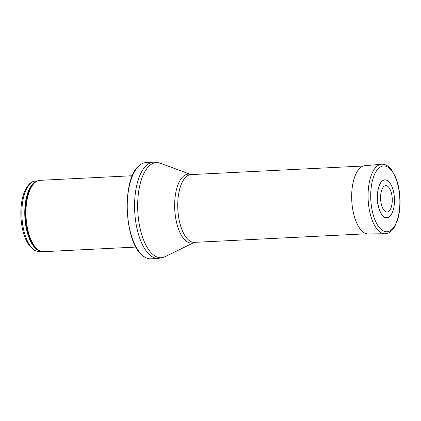 <?xml version="1.0" encoding="UTF-8"?>
<svg xmlns="http://www.w3.org/2000/svg" width="421" height="421" viewBox="0 0 421 421"><rect width="100%" height="100%" fill="white"/><g stroke="black" fill="none" stroke-linecap="round" stroke-linejoin="round"><path stroke-width="0.63" d="M135.967 247.069L43.542 251.674A35.711 15.735 -92.9 0 1 40.705 251.242A35.711 15.735 -92.9 0 1 26.049 216.789A35.711 15.735 -92.9 0 1 37.206 181.051A35.711 15.735 -92.9 0 1 39.984 180.335L132.415 175.731M150.986 258.836A48.21 21.245 -92.9 0 1 145.134 257.31A48.21 21.245 -92.9 0 1 127.374 211.742A48.21 21.245 -92.9 0 1 140.519 164.627A48.21 21.245 -92.9 0 1 146.192 162.532L153.533 162.164A48.21 21.245 -92.9 0 0 134.715 211.374A48.21 21.245 -92.9 0 0 158.333 258.468L150.986 258.836M388.036 217.51C383.784 218.694 380.521 214.868 378.247 206.027C375.227 193.513 379.684 178.115 385.741 179.977M391.614 193.86A13.204 5.82 87.1 0 0 381.5 190.739A13.204 5.82 87.1 0 0 386.152 211.9A13.204 5.82 87.1 0 0 391.614 193.86M35.706 180.998C32.259 181.156 29.17 183.403 26.449 187.75C23.85 192.181 22.134 197.902 21.313 204.916C20.308 214.278 20.966 223.377 23.281 232.213C24.76 237.639 26.744 242.07 29.233 245.501L33.37 249.648C33.954 250.458 35.901 251.058 39.216 251.442A35.264 15.54 -92.9 0 1 21.945 216.994A35.264 15.54 -92.9 0 1 35.706 180.998L37.532 180.909M40.595 251.2A35.264 15.54 -92.9 0 1 24.86 216.847A35.264 15.54 -92.9 0 1 37.101 181.104M40.705 251.242L39.879 250.948A35.375 15.588 -92.9 0 1 25.365 216.826A35.375 15.588 -92.9 0 1 36.416 181.425L37.206 181.051M194.428 242.343L194.444 242.364A33.927 14.951 -92.9 0 1 177.825 209.226A33.927 14.951 -92.9 0 1 191.066 174.599L190.971 174.594A34.501 15.203 -92.9 0 0 174.741 209.379A34.501 15.203 -92.9 0 0 194.365 242.375L164.979 256.731A47.636 20.987 -92.9 0 1 137.799 211.221A47.636 20.987 -92.9 0 1 160.322 163.232L153.533 162.164M392.477 228.871A32.943 14.514 87.1 0 0 392.682 172.147A32.943 14.514 87.1 0 0 370.696 195.644A32.943 14.514 87.1 0 0 392.477 228.871M364.933 165.706A34.154 15.051 87.1 0 0 364.854 165.716A34.154 15.051 87.1 0 0 351.761 200.549A34.154 15.051 87.1 0 0 368.243 233.929L384.936 233.76C387.62 233.676 390.009 232.513 392.093 230.276L394.645 226.814L397.813 219.188C399.603 212.873 400.313 205.843 399.95 198.102C399.524 190.255 398.077 183.261 395.603 177.125L391.714 170.026C388.783 165.99 385.368 164.053 381.468 164.222A34.822 15.34 87.1 0 0 368.159 199.743A34.822 15.34 87.1 0 0 384.936 233.76M386.452 180.183L386.552 180.22A18.956 8.352 87.1 0 0 377.484 199.275A18.956 8.352 87.1 0 0 388.404 217.336L388.309 217.389M39.216 251.442L41.042 251.353M145.134 257.31C124.006 247.464 120.474 176.531 140.519 164.627M164.979 256.731L158.333 258.468M363.376 166.011L191.066 174.599L160.322 163.232M194.444 242.364L366.749 233.781M381.468 164.222L364.854 165.716M386.552 180.22C387.062 180.12 388.257 181.156 390.141 183.34C391.656 185.535 392.798 188.376 393.572 191.876C394.73 197.386 394.787 202.748 393.756 207.963C392.104 215.557 388.799 217.199 388.404 217.336"/></g></svg>
